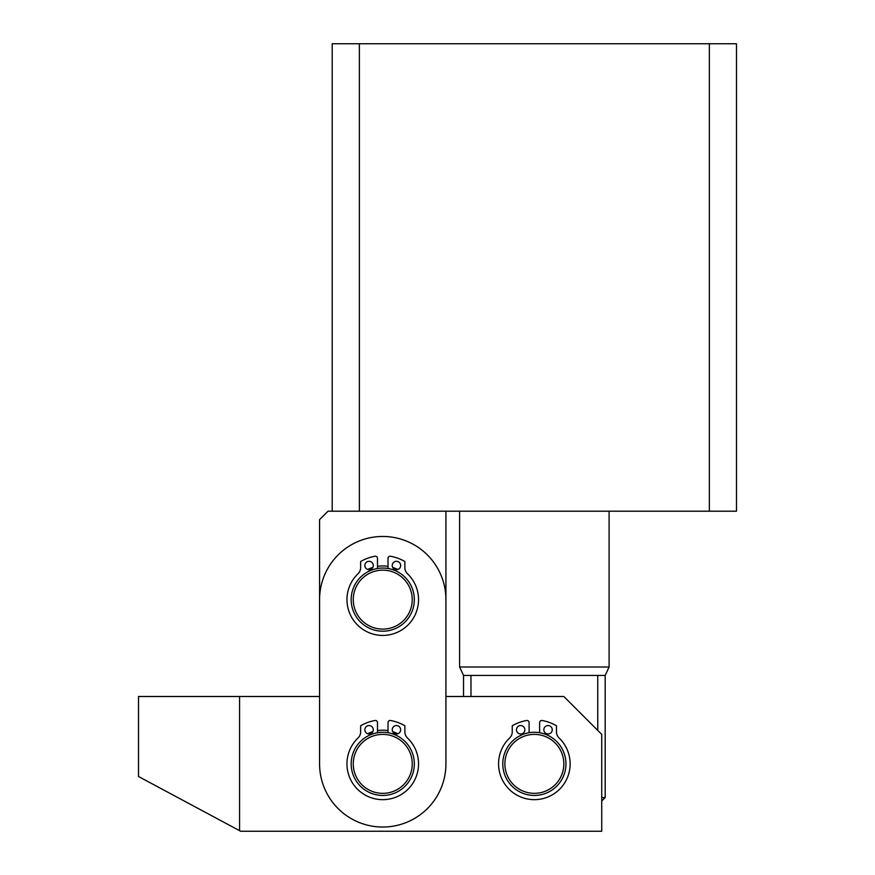 <?xml version="1.0" encoding="UTF-8"?>
<svg xmlns="http://www.w3.org/2000/svg" width="875" height="875" viewBox="0 0 875 875"><rect width="100%" height="100%" fill="white"/><g stroke="black" fill="none" stroke-linecap="round" stroke-linejoin="round"><path stroke-width="1.31" d="M709.352 43.75L736.498 43.75L736.498 511.197L332.216 511.197L332.216 43.75L709.352 43.75L709.352 511.197M736.498 124.808L736.498 125.595M736.498 343.787L736.498 344.575M359.363 511.197L359.363 43.75M332.216 511.197L328.005 511.197L319.583 519.619L319.583 696.489L239.575 696.489L239.575 830.67L240.647 831.25L601.737 831.25L601.737 734.388L563.839 696.489L445.922 696.489L445.922 511.197M533.816 732.288A31.587 31.587 0 0 1 565.939 763.328A31.587 31.587 0 0 1 534.898 795.452A31.587 31.587 0 0 1 502.775 764.411A31.587 31.587 0 0 1 539.623 732.725L539.623 722.564A2.111 2.111 0 0 1 542.095 720.497A44.056 44.056 0 0 1 556.467 725.758L556.467 731.883A8.422 8.422 0 0 0 559.07 737.975A35.798 35.798 0 0 1 534.362 799.663A35.798 35.798 0 0 1 509.644 737.975A8.422 8.422 0 0 0 512.247 731.883L512.247 725.758A44.056 44.056 0 0 1 526.619 720.497A2.111 2.111 0 0 1 529.091 722.564L529.091 732.725M239.575 830.67L138.502 776.508L138.502 696.489L239.575 696.489M533.848 734.398A29.477 29.477 0 0 1 563.828 763.361A29.477 29.477 0 0 1 534.866 793.341A29.477 29.477 0 0 1 504.886 764.378A29.477 29.477 0 0 1 533.848 734.398M414.334 599.638A31.587 31.587 0 0 1 382.758 631.214A31.587 31.587 0 0 1 351.17 599.638A31.587 31.587 0 0 1 382.758 568.05A31.587 31.587 0 0 1 414.334 599.638M412.234 599.638A29.477 29.477 0 0 1 382.758 629.114A29.477 29.477 0 0 1 353.27 599.638A29.477 29.477 0 0 1 382.758 570.15A29.477 29.477 0 0 1 412.234 599.638M377.486 730.592A33.688 33.688 0 0 1 388.019 730.592M392.689 731.675A33.688 33.688 0 0 1 397.819 733.742M367.686 569.505A33.688 33.688 0 0 1 372.816 567.438M377.486 566.355A33.688 33.688 0 0 1 388.019 566.355M392.689 567.438A33.688 33.688 0 0 1 397.819 569.505M319.583 599.638A63.164 63.164 0 0 1 382.758 536.462A63.164 63.164 0 0 1 445.922 599.638L445.922 763.875A63.164 63.164 0 0 1 382.758 827.039A63.164 63.164 0 0 1 319.583 763.875L319.583 599.638M367.686 733.742A33.688 33.688 0 0 1 372.816 731.675M463.531 696.489L463.531 675.434L459.605 667.013L609.109 667.013L609.109 511.197M463.531 675.434L605.183 675.434L609.109 667.013M470.969 696.489L470.969 675.434M601.737 797.562L605.183 797.562L605.183 675.434M597.745 675.434L597.745 730.406M377.486 568.487L377.486 558.327A2.111 2.111 0 0 0 375.014 556.259A44.056 44.056 0 0 0 360.642 561.52L360.642 567.645A8.422 8.422 0 0 1 358.039 573.737A35.798 35.798 0 0 0 382.758 635.425A35.798 35.798 0 0 0 407.466 573.737A8.422 8.422 0 0 1 404.863 567.645L404.863 561.52A44.056 44.056 0 0 0 390.491 556.259A2.111 2.111 0 0 0 388.019 558.327L388.019 568.487M364.853 565.523A4.211 4.211 0 0 1 369.064 561.312A4.211 4.211 0 0 1 373.275 565.523A4.211 4.211 0 0 1 369.064 569.734A4.211 4.211 0 0 1 364.853 565.523M392.23 565.523A4.211 4.211 0 0 1 396.441 561.312A4.211 4.211 0 0 1 400.652 565.523A4.211 4.211 0 0 1 396.441 569.734A4.211 4.211 0 0 1 392.23 565.523M388.019 732.725L388.019 722.564A2.111 2.111 0 0 1 390.491 720.497A44.056 44.056 0 0 1 404.863 725.758L404.863 731.883A8.422 8.422 0 0 0 407.466 737.975A35.798 35.798 0 0 1 382.758 799.663A35.798 35.798 0 0 1 358.039 737.975A8.422 8.422 0 0 0 360.642 731.883L360.642 725.758A44.056 44.056 0 0 1 375.014 720.497A2.111 2.111 0 0 1 377.486 722.564L377.486 732.725M392.23 729.761A4.211 4.211 0 0 1 396.441 725.55A4.211 4.211 0 0 1 400.652 729.761A4.211 4.211 0 0 1 396.441 733.972A4.211 4.211 0 0 1 392.23 729.761M364.853 729.761A4.211 4.211 0 0 1 369.064 725.55A4.211 4.211 0 0 1 373.275 729.761A4.211 4.211 0 0 1 369.064 733.972A4.211 4.211 0 0 1 364.853 729.761M414.334 763.875A31.587 31.587 0 0 1 382.758 795.452A31.587 31.587 0 0 1 351.17 763.875A31.587 31.587 0 0 1 382.758 732.288A31.587 31.587 0 0 1 414.334 763.875M412.234 763.875A29.477 29.477 0 0 1 382.758 793.352A29.477 29.477 0 0 1 353.27 763.875A29.477 29.477 0 0 1 382.758 734.388A29.477 29.477 0 0 1 412.234 763.875M543.834 729.761A4.211 4.211 0 0 1 548.045 725.55A4.211 4.211 0 0 1 552.256 729.761A4.211 4.211 0 0 1 548.045 733.972A4.211 4.211 0 0 1 543.834 729.761M516.458 729.761A4.211 4.211 0 0 1 520.669 725.55A4.211 4.211 0 0 1 524.88 729.761A4.211 4.211 0 0 1 520.669 733.972A4.211 4.211 0 0 1 516.458 729.761M736.498 363.475L736.498 364.448M736.498 344.006L736.498 352.166M736.498 144.495L736.498 145.458M736.498 125.027L736.498 133.186M459.605 667.013L459.605 511.197M601.737 801.008L605.183 797.562"/></g></svg>
